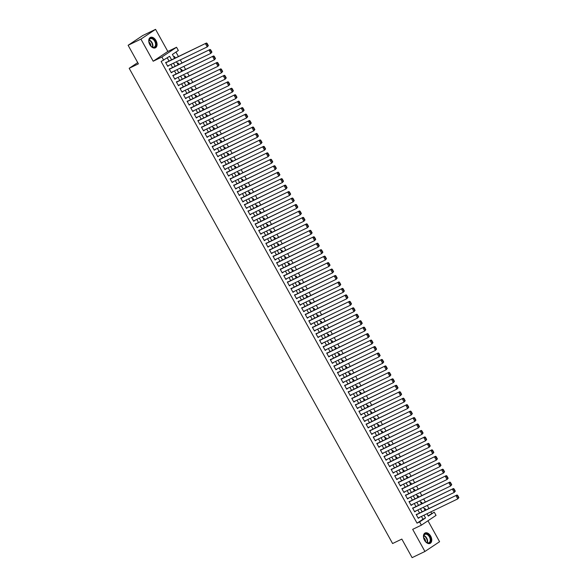 <?xml version="1.0" encoding="UTF-8"?>
<svg xmlns="http://www.w3.org/2000/svg" width="587" height="587" viewBox="0 0 587 587"><rect width="100%" height="100%" fill="white"/><g stroke="black" fill="none" stroke-linecap="round" stroke-linejoin="round"><path stroke-width="0.88" d="M430.689 536.136A5.775 3.691 64.3 0 0 425.098 532.996A5.775 3.691 64.3 0 0 424.518 540.253A5.775 3.691 64.3 0 0 430.11 543.393A5.775 3.691 64.3 0 0 430.689 536.136M155.988 40.569A5.775 3.691 64.3 0 0 150.397 37.421A5.775 3.691 64.3 0 0 149.817 44.678A5.775 3.691 64.3 0 0 155.408 47.826A5.775 3.691 64.3 0 0 155.988 40.569M428.121 515.775L434.248 512.165L436.038 515.393L421.393 525.152L419.602 521.924L425.538 517.969L423.997 515.188M137.71 62.611L129.177 68.297L392.6 543.533L401.831 539.086L412.118 557.65L424.937 551.472L439.582 541.713L427.974 520.772M129.177 68.297L138.4 63.851L128.113 45.287L142.758 35.528L155.57 29.35L140.931 39.109L153.185 61.224L161.902 57.027L176.548 47.261L178.338 50.489L172.402 54.452L174.581 58.384M153.185 61.224L167.831 51.465L155.57 29.35M167.831 51.465L176.548 47.261M431.687 513.405L430.843 511.886M428.972 508.511L427.263 505.429M425.392 502.054L423.682 498.972M421.818 495.597L420.109 492.515M418.238 489.14L416.528 486.058M414.657 482.683L412.947 479.601M411.076 476.226L409.366 473.144M407.495 469.769L405.786 466.687M403.922 463.312L402.212 460.23M400.341 456.855L398.632 453.773M396.761 450.398L395.051 447.316M393.18 443.941L391.47 440.859M389.607 437.484L387.897 434.402M386.026 431.027L384.316 427.945M382.445 424.57L380.736 421.488M378.864 418.113L377.155 415.031M375.284 411.656L373.574 408.574M371.71 405.199L370.001 402.117M368.13 398.749L366.42 395.66M364.549 392.292L362.839 389.203M360.968 385.835L359.259 382.746M357.388 379.378L355.678 376.289M353.814 372.921L352.105 369.832M350.234 366.464L348.524 363.375M346.653 360.007L344.943 356.918M343.072 353.55L341.363 350.461M339.491 347.093L337.782 344.004M335.918 340.636L334.208 337.547M332.337 334.179L330.628 331.09M328.757 327.722L327.047 324.633M325.176 321.265L323.466 318.176M321.603 314.808L319.886 311.719M318.022 308.351L316.312 305.262M314.441 301.894L312.732 298.805M310.861 295.437L309.151 292.348M307.28 288.98L305.57 285.891M303.706 282.523L301.997 279.434M300.126 276.066L298.416 272.977M296.545 269.609L294.835 266.52M292.964 263.152L291.255 260.063M289.384 256.695L287.674 253.606M285.81 250.238L284.101 247.149M282.23 243.781L280.52 240.692M278.649 237.324L276.939 234.235M275.068 230.867L273.359 227.778M271.488 224.41L269.778 221.321M267.914 217.953L266.204 214.864M264.333 211.496L262.624 208.407M260.753 205.039L259.043 201.95M257.172 198.582L255.462 195.493M253.591 192.125L251.882 189.036M250.018 185.668L248.308 182.579M246.437 179.211L244.728 176.122M242.857 172.754L241.147 169.665M239.276 166.297L237.566 163.208M235.703 159.84L233.993 156.751M232.122 153.383L230.412 150.294M228.541 146.926L226.831 143.837M224.96 140.469L223.251 137.38M221.38 134.012L219.67 130.923M217.806 127.555L216.097 124.466M214.226 121.098L212.516 118.009M210.645 114.641L208.935 111.552M207.064 108.184L205.355 105.095M203.484 101.727L201.774 98.638M199.91 95.27L198.201 92.181M196.329 88.813L194.62 85.724M192.749 82.356L191.039 79.267M189.168 75.899L187.458 72.81M185.587 69.442L183.878 66.353M182.014 62.985L180.304 59.896M178.433 56.528L175.968 52.074M128.113 45.287L140.931 39.109M417.32 514.131L416.146 514.469L418.296 518.343L419.184 517.507M413.74 507.674L412.573 508.012L414.716 511.886L415.611 511.05M410.159 501.217L408.992 501.555L411.142 505.429L412.03 504.593M406.578 494.76L405.412 495.098L407.561 498.972L408.449 498.136M403.005 488.303L401.831 488.641L403.981 492.515L404.869 491.679M399.424 481.846L398.257 482.184L400.4 486.058L401.295 485.222M395.843 475.389L394.677 475.727L396.819 479.601L397.715 478.765M392.263 468.932L391.096 469.27L393.246 473.144L394.134 472.308M388.682 462.475L387.515 462.813L389.665 466.687L390.553 465.851M385.109 456.018L383.935 456.356L386.085 460.23L386.972 459.394M381.528 449.561L380.361 449.899L382.504 453.773L383.399 452.937M377.947 443.104L376.781 443.442L378.923 447.316L379.818 446.48M374.367 436.647L373.2 436.985L375.35 440.859L376.238 440.023M370.786 430.19L369.619 430.528L371.769 434.402L372.657 433.566M367.213 423.733L366.039 424.071L368.188 427.945L369.076 427.109M363.632 417.276L362.465 417.614L364.608 421.488L365.503 420.652M360.051 410.819L358.884 411.157L361.034 415.031L361.922 414.195M356.47 404.362L355.304 404.7L357.454 408.574L358.341 407.738M352.89 397.905L351.723 398.243L353.873 402.117L354.761 401.281M349.316 391.448L348.142 391.786L350.292 395.66L351.18 394.824M345.736 384.991L344.569 385.329L346.712 389.203L347.607 388.367M342.155 378.534L340.988 378.872L343.138 382.746L344.026 381.91M338.574 372.077L337.408 372.415L339.557 376.289L340.445 375.453M335.001 365.62L333.827 365.958L335.977 369.832L336.865 368.996M331.42 359.163L330.254 359.501L332.396 363.375L333.291 362.539M327.839 352.706L326.673 353.044L328.815 356.918L329.711 356.082M324.259 346.249L323.092 346.587L325.242 350.461L326.13 349.625M320.678 339.792L319.511 340.13L321.661 344.004L322.549 343.168M317.105 333.335L315.931 333.673L318.081 337.547L318.968 336.711M313.524 326.878L312.357 327.216L314.5 331.09L315.395 330.254M309.943 320.421L308.777 320.759L310.919 324.633L311.814 323.797M306.363 313.964L305.196 314.302L307.346 318.176L308.234 317.34M302.782 307.507L301.615 307.845L303.765 311.719L304.653 310.883M299.209 301.05L298.035 301.388L300.184 305.262L301.072 304.426M295.628 294.593L294.461 294.931L296.604 298.805L297.499 297.969M292.047 288.136L290.881 288.474L293.023 292.348L293.918 291.512M288.466 281.679L287.3 282.017L289.45 285.891L290.338 285.055M284.886 275.222L283.719 275.56L285.869 279.434L286.757 278.598M281.312 268.765L280.138 269.103L282.288 272.977L283.176 272.141M277.732 262.308L276.565 262.646L278.708 266.52L279.603 265.684M274.151 255.851L272.984 256.189L275.134 260.063L276.022 259.227M270.57 249.394L269.404 249.732L271.554 253.606L272.441 252.77M266.997 242.937L265.823 243.275L267.973 247.149L268.861 246.313M263.416 236.48L262.242 236.818L264.392 240.692L265.28 239.856M259.836 230.023L258.669 230.361L260.811 234.235L261.707 233.399M256.255 223.566L255.088 223.904L257.238 227.778L258.126 226.942M252.674 217.109L251.507 217.447L253.657 221.321L254.545 220.485M249.101 210.652L247.927 210.99L250.077 214.864L250.965 214.028M245.52 204.195L244.353 204.533L246.496 208.407L247.391 207.571M241.939 197.738L240.773 198.076L242.915 201.95L243.81 201.114M238.359 191.281L237.192 191.619L239.342 195.493L240.23 194.657M234.778 184.824L233.611 185.162L235.761 189.036L236.649 188.2M231.205 178.367L230.031 178.705L232.181 182.579L233.068 181.743M227.624 171.91L226.457 172.248L228.6 176.122L229.495 175.286M224.043 165.453L222.877 165.791L225.019 169.665L225.914 168.829M220.463 158.996L219.296 159.334L221.446 163.208L222.334 162.372M216.882 152.539L215.715 152.877L217.865 156.751L218.753 155.915M213.308 146.082L212.134 146.42L214.284 150.294L215.172 149.458M209.728 139.625L208.561 139.963L210.704 143.837L211.599 143.001M206.147 133.168L204.98 133.506L207.13 137.38L208.018 136.544M202.566 126.711L201.4 127.049L203.55 130.923L204.437 130.087M198.986 120.254L197.819 120.592L199.969 124.466L200.857 123.63M195.412 113.797L194.238 114.135L196.388 118.009L197.276 117.173M191.832 107.34L190.665 107.678L192.807 111.552L193.703 110.716M188.251 100.883L187.084 101.221L189.234 105.095L190.122 104.259M184.67 94.426L183.504 94.764L185.653 98.638L186.541 97.802M181.097 87.969L179.923 88.307L182.073 92.181L182.961 91.345M177.516 81.512L176.349 81.85L178.492 85.724L179.387 84.888M173.935 75.055L172.769 75.393L174.911 79.267L175.806 78.431M170.355 68.598L169.188 68.936L171.338 72.81L172.226 71.974M175.33 58.018L174.515 56.543L173.818 57.012M178.91 64.475L178.096 63L177.399 63.469M182.491 70.932L181.669 69.457L180.979 69.926M186.072 77.389L185.25 75.914L184.553 76.383M189.645 83.846L188.831 82.371L188.133 82.84M193.226 90.303L192.411 88.828L191.714 89.297M196.806 96.76L195.992 95.285L195.295 95.754M200.387 103.217L199.565 101.742L198.876 102.211M203.968 109.674L203.146 108.199L202.449 108.668M207.541 116.131L206.727 114.656L206.03 115.125M211.122 122.588L210.307 121.113L209.61 121.582M214.703 129.045L213.888 127.57L213.191 128.039M218.283 135.502L217.461 134.027L216.772 134.496M221.864 141.959L221.042 140.484L220.345 140.953M225.437 148.416L224.623 146.941L223.926 147.41M229.018 154.873L228.204 153.398L227.507 153.867M232.599 161.33L231.784 159.855L231.087 160.324M236.179 167.787L235.358 166.312L234.668 166.781M239.753 174.244L238.938 172.769L238.241 173.238M243.334 180.701L242.519 179.226L241.822 179.695M246.914 187.158L246.1 185.683L245.403 186.152M250.495 193.615L249.673 192.14L248.983 192.609M254.076 200.072L253.254 198.597L252.557 199.066M257.649 206.529L256.835 205.054L256.137 205.523M261.23 212.986L260.415 211.511L259.718 211.98M264.81 219.443L263.996 217.968L263.299 218.437M268.391 225.9L267.569 224.425L266.88 224.894M271.972 232.357L271.15 230.882L270.453 231.351M275.545 238.814L274.731 237.339L274.034 237.808M279.126 245.271L278.311 243.796L277.614 244.265M282.707 251.728L281.892 250.253L281.195 250.722M286.287 258.185L285.465 256.71L284.776 257.179M289.868 264.642L289.046 263.167L288.349 263.636M293.441 271.099L292.627 269.624L291.93 270.093M297.022 277.556L296.208 276.081L295.51 276.55M300.603 284.013L299.788 282.538L299.091 283.007M304.183 290.47L303.362 288.995L302.672 289.464M307.764 296.927L306.942 295.452L306.245 295.921M311.337 303.384L310.523 301.909L309.826 302.378M314.918 309.841L314.104 308.366L313.407 308.835M318.499 316.298L317.684 314.823L316.987 315.292M322.08 322.755L321.258 321.28L320.561 321.749M325.653 329.212L324.838 327.737L324.141 328.206M329.234 335.669L328.419 334.194L327.722 334.663M332.814 342.126L332 340.651L331.303 341.12M336.395 348.583L335.573 347.108L334.883 347.577M339.976 355.04L339.154 353.565L338.457 354.034M343.549 361.497L342.735 360.022L342.038 360.491M347.13 367.954L346.315 366.479L345.618 366.941M350.71 374.411L349.896 372.936L349.199 373.398M354.291 380.868L353.469 379.393L352.78 379.855M357.872 387.325L357.05 385.85L356.353 386.312M361.445 393.782L360.631 392.307L359.934 392.769M365.026 400.239L364.211 398.764L363.514 399.226M368.607 406.696L367.792 405.221L367.095 405.683M372.187 413.153L371.366 411.678L370.676 412.14M375.768 419.61L374.946 418.135L374.249 418.597M379.341 426.067L378.527 424.592L377.83 425.054M382.922 432.524L382.108 431.049L381.411 431.511M386.503 438.981L385.688 437.506L384.991 437.968M390.084 445.438L389.262 443.963L388.572 444.425M393.657 451.895L392.842 450.42L392.145 450.882M397.238 458.352L396.423 456.877L395.726 457.339M400.818 464.809L400.004 463.334L399.307 463.796M404.399 471.266L403.577 469.791L402.887 470.253M407.98 477.723L407.158 476.248L406.461 476.71M411.553 484.18L410.739 482.705L410.042 483.167M415.134 490.637L414.319 489.162L413.622 489.624M418.714 497.094L417.9 495.619L417.203 496.081M422.295 503.551L421.473 502.076L420.784 502.538M424.357 508.995L425.054 508.533L425.876 510.008M171.587 59.823L169.628 56.293L161.131 61.488L417.041 523.164L422.978 519.209L421.437 516.421M419.566 513.053L417.856 509.964M415.985 506.596L414.275 503.507M412.404 500.139L410.695 497.05M408.823 493.682L407.114 490.593M405.25 487.225L403.54 484.136M401.669 480.768L399.96 477.679M398.089 474.311L396.379 471.222M394.508 467.854L392.798 464.765M390.927 461.397L389.218 458.308M387.354 454.94L385.644 451.851M383.773 448.483L382.064 445.394M380.193 442.026L378.483 438.937M376.612 435.569L374.902 432.48M373.031 429.112L371.322 426.023M369.458 422.655L367.748 419.566M365.877 416.198L364.167 413.109M362.296 409.741L360.587 406.652M358.716 403.284L357.006 400.195M355.142 396.827L353.433 393.738M351.562 390.37L349.852 387.281M347.981 383.913L346.271 380.824M344.4 377.456L342.691 374.367M340.82 370.999L339.11 367.91M337.246 364.542L335.537 361.453M333.665 358.085L331.956 354.996M330.085 351.628L328.375 348.539M326.504 345.171L324.794 342.082M322.923 338.714L321.214 335.625M319.35 332.257L317.64 329.168M315.769 325.8L314.06 322.711M312.189 319.343L310.479 316.254M308.608 312.886L306.898 309.797M305.027 306.429L303.318 303.34M301.454 299.972L299.744 296.883M297.873 293.515L296.164 290.426M294.292 287.058L292.583 283.969M290.712 280.601L289.002 277.512M287.138 274.144L285.421 271.055M283.558 267.687L281.848 264.598M279.977 261.23L278.267 258.141M276.396 254.773L274.687 251.684M272.816 248.316L271.106 245.227M269.242 241.859L267.533 238.77M265.662 235.402L263.952 232.313M262.081 228.945L260.371 225.856M258.5 222.488L256.79 219.399M254.919 216.031L253.21 212.942M251.346 209.574L249.636 206.485M247.765 203.117L246.056 200.028M244.185 196.66L242.475 193.571M240.604 190.203L238.894 187.114M237.023 183.746L235.314 180.657M233.45 177.289L231.74 174.2M229.869 170.832L228.16 167.743M226.288 164.375L224.579 161.286M222.708 157.918L220.998 154.829M219.127 151.461L217.417 148.372M215.554 145.004L213.844 141.915M211.973 138.547L210.263 135.458M208.392 132.09L206.683 129.001M204.812 125.633L203.102 122.544M201.238 119.176L199.529 116.087M197.658 112.719L195.948 109.63M194.077 106.262L192.367 103.173M190.496 99.805L188.787 96.716M186.915 93.348L185.206 90.259M183.342 86.891L181.632 83.802M179.761 80.434L178.052 77.345M176.181 73.977L174.471 70.888M172.6 67.52L170.89 64.431M169.019 61.063L167.258 57.878M166.774 62.141L165.607 62.479L167.757 66.353L168.645 65.517M421.393 525.152L412.676 529.357L424.937 551.472M417.041 523.164L419.602 521.924M163.692 60.256L161.902 57.027M426.991 513.742L428.312 516.12L434.248 512.165M176.452 61.752L178.162 64.841M180.026 68.209L181.735 71.298M183.606 74.666L185.316 77.755M187.187 81.123L188.897 84.212M190.768 87.58L192.477 90.669M194.348 94.037L196.058 97.126M197.922 100.494L199.631 103.583M201.502 106.951L203.212 110.04M205.083 113.408L206.793 116.497M208.664 119.865L210.373 122.954M212.237 126.322L213.954 129.411M215.818 132.779L217.528 135.868M219.399 139.236L221.108 142.325M222.979 145.693L224.689 148.782M226.56 152.15L228.27 155.239M230.133 158.607L231.843 161.696M233.714 165.064L235.424 168.153M237.295 171.521L239.004 174.61M240.875 177.978L242.585 181.067M244.456 184.435L246.166 187.524M248.03 190.892L249.739 193.981M251.61 197.349L253.32 200.438M255.191 203.806L256.901 206.895M258.772 210.263L260.481 213.352M262.352 216.72L264.062 219.809M265.926 223.177L267.635 226.266M269.506 229.634L271.216 232.723M273.087 236.091L274.797 239.18M276.668 242.548L278.377 245.637M280.248 249.005L281.958 252.094M283.822 255.462L285.531 258.551M287.403 261.919L289.112 265.008M290.983 268.376L292.693 271.465M294.564 274.833L296.274 277.922M298.137 281.29L299.847 284.379M301.718 287.747L303.428 290.836M305.299 294.204L307.008 297.293M308.879 300.661L310.589 303.75M312.46 307.118L314.17 310.207M316.033 313.575L317.743 316.664M319.614 320.032L321.324 323.121M323.195 326.489L324.905 329.578M326.776 332.946L328.485 336.035M330.356 339.403L332.066 342.492M333.93 345.86L335.639 348.949M337.51 352.317L339.22 355.406M341.091 358.774L342.801 361.863M344.672 365.231L346.381 368.32M348.252 371.688L349.962 374.777M351.826 378.145L353.535 381.234M355.406 384.602L357.116 387.691M358.987 391.059L360.697 394.148M362.568 397.516L364.278 400.605M366.141 403.973L367.858 407.062M369.722 410.43L371.432 413.519M373.303 416.887L375.012 419.976M376.883 423.344L378.593 426.433M380.464 429.801L382.174 432.89M384.037 436.258L385.747 439.347M387.618 442.715L389.328 445.804M391.199 449.172L392.908 452.261M394.78 455.629L396.489 458.718M398.36 462.086L400.07 465.175M401.934 468.543L403.643 471.632M405.514 475L407.224 478.089M409.095 481.457L410.805 484.546M412.676 487.914L414.385 491.003M416.256 494.371L417.966 497.46M419.83 500.828L421.539 503.917M423.41 507.285L425.12 510.374M422.126 511.813L420.417 508.731M418.546 505.356L416.836 502.274M414.972 498.899L413.263 495.817M411.392 492.442L409.682 489.36M407.811 485.985L406.101 482.903M404.23 479.528L402.521 476.446M400.65 473.071L398.94 469.989M397.076 466.614L395.367 463.532M393.495 460.157L391.786 457.075M389.915 453.7L388.205 450.618M386.334 447.243L384.624 444.161M382.753 440.786L381.044 437.704M379.18 434.329L377.47 431.247M375.599 427.872L373.89 424.79M372.019 421.415L370.309 418.333M368.438 414.958L366.728 411.876M364.857 408.501L363.148 405.419M361.284 402.044L359.574 398.962M357.703 395.587L355.993 392.505M354.122 389.13L352.413 386.048M350.542 382.673L348.832 379.591M346.968 376.216L345.251 373.134M343.388 369.759L341.678 366.677M339.807 363.302L338.097 360.22M336.226 356.845L334.517 353.763M332.646 350.388L330.936 347.306M329.072 343.931L327.363 340.849M325.492 337.474L323.782 334.392M321.911 331.017L320.201 327.935M318.33 324.56L316.62 321.478M314.749 318.103L313.04 315.021M311.176 311.646L309.466 308.564M307.595 305.189L305.886 302.107M304.015 298.732L302.305 295.65M300.434 292.275L298.724 289.193M296.853 285.818L295.144 282.736M293.28 279.361L291.57 276.279M289.699 272.904L287.99 269.822M286.118 266.447L284.409 263.365M282.538 259.99L280.828 256.908M278.957 253.533L277.247 250.451M275.384 247.076L273.674 243.994M271.803 240.619L270.093 237.537M268.222 234.162L266.513 231.08M264.642 227.705L262.932 224.623M261.068 221.248L259.359 218.166M257.488 214.791L255.778 211.709M253.907 208.334L252.197 205.252M250.326 201.877L248.617 198.795M246.745 195.42L245.036 192.338M243.172 188.963L241.462 185.881M239.591 182.506L237.882 179.424M236.011 176.049L234.301 172.967M232.43 169.592L230.72 166.51M228.849 163.135L227.14 160.053M225.276 156.678L223.566 153.596M221.695 150.221L219.986 147.139M218.115 143.764L216.405 140.682M214.534 137.307L212.824 134.225M210.953 130.85L209.243 127.768M207.38 124.393L205.67 121.311M203.799 117.936L202.089 114.854M200.218 111.479L198.509 108.397M196.638 105.022L194.928 101.94M193.064 98.565L191.347 95.483M189.484 92.108L187.774 89.026M185.903 85.651L184.193 82.569M182.322 79.194L180.613 76.112M178.742 72.737L177.032 69.655M175.168 66.28L173.459 63.198M422.978 519.209L425.538 517.969M167.677 66.214L168.748 65.693M171.257 72.671L172.321 72.15M174.838 79.128L175.902 78.607M178.411 85.585L179.483 85.064M181.992 92.042L183.063 91.521M185.573 98.499L186.644 97.978M189.153 104.956L190.217 104.435M192.727 111.413L193.798 110.892M196.307 117.87L197.379 117.349M199.888 124.327L200.959 123.806M203.469 130.784L204.54 130.263M207.05 137.241L208.114 136.72M210.623 143.698L211.694 143.177M214.204 150.155L215.275 149.634M217.784 156.612L218.856 156.091M221.365 163.069L222.436 162.548M224.946 169.526L226.01 169.005M228.519 175.983L229.59 175.462M232.1 182.44L233.171 181.919M235.68 188.897L236.752 188.376M239.261 195.354L240.325 194.833M242.842 201.811L243.906 201.29M246.415 208.268L247.487 207.747M249.996 214.725L251.067 214.204M253.577 221.182L254.648 220.661M257.157 227.639L258.221 227.118M260.731 234.096L261.802 233.575M264.311 240.553L265.383 240.032M267.892 247.01L268.963 246.489M271.473 253.467L272.544 252.946M275.054 259.924L276.117 259.403M278.627 266.381L279.698 265.86M282.208 272.838L283.279 272.317M285.788 279.295L286.86 278.774M289.369 285.752L290.44 285.231M292.95 292.209L294.014 291.688M296.523 298.666L297.594 298.145M300.104 305.123L301.175 304.602M303.684 311.58L304.756 311.059M307.265 318.037L308.336 317.516M310.846 324.494L311.91 323.973M314.419 330.951L315.49 330.43M318 337.408L319.071 336.887M321.581 343.865L322.652 343.344M325.161 350.322L326.225 349.801M328.742 356.779L329.806 356.258M332.315 363.236L333.387 362.715M335.896 369.693L336.967 369.172M339.477 376.15L340.548 375.629M343.057 382.607L344.121 382.086M346.631 389.064L347.702 388.543M350.212 395.521L351.283 395M353.792 401.978L354.864 401.457M357.373 408.435L358.444 407.914M360.954 414.892L362.018 414.371M364.527 421.349L365.598 420.828M368.108 427.806L369.179 427.285M371.688 434.263L372.76 433.742M375.269 440.72L376.34 440.199M378.85 447.177L379.914 446.656M382.423 453.634L383.494 453.113M386.004 460.091L387.075 459.57M389.585 466.548L390.656 466.027M393.165 473.005L394.229 472.484M396.746 479.462L397.81 478.941M400.319 485.919L401.391 485.398M403.9 492.376L404.971 491.855M407.481 498.833L408.552 498.312M411.061 505.29L412.125 504.769M414.635 511.747L415.706 511.226M418.215 518.204L419.287 517.683M165.791 62.802L206.455 43.012L165.71 62.662M208.348 45.639L207.255 46.901L205.465 43.673L206.697 43.643L207.952 45.903L208.348 45.639L207.094 43.379L206.697 43.643M167.574 66.03L207.255 46.901L207.952 45.903M206.455 43.012L207.094 43.379M149.824 44.605A4.997 3.192 -115.7 0 1 148.9 41.472A4.997 3.192 -115.7 0 1 151.101 38.118A4.997 3.192 -115.7 0 1 155.166 41.039A4.997 3.192 -115.7 0 1 155.496 46.6A4.997 3.192 -115.7 0 1 151.307 46.476A4.997 3.192 -115.7 0 1 149.824 44.605M151.226 46.402A4.623 2.957 64.3 0 0 154.249 47.114A4.623 2.957 64.3 0 0 154.711 41.295A4.623 2.957 64.3 0 0 150.228 38.779A4.623 2.957 64.3 0 0 148.9 41.589M150.859 46.043A3.295 2.106 64.3 0 0 150.257 43.577A3.295 2.106 64.3 0 0 148.959 42.095M155.019 47.973A5.738 3.669 64.3 0 0 155.562 40.774A5.738 3.669 64.3 0 0 150.037 37.641M423.763 535.513A4.997 3.192 -115.7 0 1 428.297 534.676A4.997 3.192 -115.7 0 1 430.623 541.28A4.997 3.192 -115.7 0 1 426.008 542.05A4.997 3.192 -115.7 0 1 423.601 537.046A4.997 3.192 -115.7 0 1 423.763 535.513M425.927 541.977A4.623 2.957 64.3 0 0 428.943 542.682A4.623 2.957 64.3 0 0 430.11 541.192A4.623 2.957 64.3 0 0 428.87 536.041A4.623 2.957 64.3 0 0 424.929 534.353A4.623 2.957 64.3 0 0 423.763 535.85A4.623 2.957 64.3 0 0 423.601 537.156M425.56 541.618A3.295 2.106 64.3 0 0 423.66 537.663M429.721 543.547A5.738 3.669 64.3 0 0 431.129 541.706A5.738 3.669 64.3 0 0 429.611 535.344A5.738 3.669 64.3 0 0 424.739 533.216M169.364 69.259L210.036 49.469L169.283 69.119M211.929 52.096L210.836 53.358L209.045 50.13L210.278 50.1L211.533 52.36L211.929 52.096L210.674 49.836L210.278 50.1M171.155 72.487L210.836 53.358L211.533 52.36M210.036 49.469L210.674 49.836M172.945 75.716L213.617 55.926L172.864 75.576M215.502 58.553L214.416 59.815L212.626 56.587L213.859 56.557L215.106 58.817L215.502 58.553L214.255 56.293L213.859 56.557M174.735 78.944L214.416 59.815L215.106 58.817M213.617 55.926L214.255 56.293M176.526 82.173L217.19 62.383L176.445 82.033M219.083 65.01L217.997 66.272L216.207 63.044L217.432 63.014L218.687 65.274L219.083 65.01L217.828 62.75L217.432 63.014M178.316 85.401L217.997 66.272L218.687 65.274M217.19 62.383L217.828 62.75M180.106 88.63L220.771 68.84L180.026 88.49M222.664 71.467L221.57 72.729L219.78 69.501L221.013 69.471L222.268 71.731L222.664 71.467L221.409 69.207L221.013 69.471M181.897 91.858L221.57 72.729L222.268 71.731M220.771 68.84L221.409 69.207M183.68 95.087L224.351 75.297L183.606 94.947M226.244 77.924L225.151 79.186L223.361 75.958L224.594 75.928L225.848 78.188L226.244 77.924L224.99 75.664L224.594 75.928M185.47 98.315L225.151 79.186L225.848 78.188M224.351 75.297L224.99 75.664M187.26 101.544L227.932 81.754L187.18 101.404M229.825 84.381L228.732 85.643L226.942 82.415L228.174 82.385L229.429 84.645L229.825 84.381L228.57 82.121L228.174 82.385M189.051 104.772L228.732 85.643L229.429 84.645M227.932 81.754L228.57 82.121M190.841 108.001L231.513 88.211L190.76 107.861M233.399 90.838L232.313 92.1L230.522 88.872L231.755 88.842L233.002 91.102L233.399 90.838L232.151 88.578L231.755 88.842M192.631 111.229L232.313 92.1L233.002 91.102M231.513 88.211L232.151 88.578M194.422 114.458L235.086 94.668L194.341 114.318M236.979 97.295L235.886 98.557L234.103 95.329L235.328 95.299L236.583 97.559L236.979 97.295L235.725 95.035L235.328 95.299M196.212 117.686L235.886 98.557L236.583 97.559M235.086 94.668L235.725 95.035M198.002 120.915L238.667 101.125L197.922 120.775M240.56 103.752L239.467 105.014L237.676 101.786L238.909 101.756L240.164 104.016L240.56 103.752L239.305 101.492L238.909 101.756M199.793 124.143L239.467 105.014L240.164 104.016M238.667 101.125L239.305 101.492M201.576 127.372L242.248 107.582L201.502 127.232M244.141 110.209L243.047 111.471L241.257 108.243L242.49 108.213L243.744 110.473L244.141 110.209L242.886 107.949L242.49 108.213M203.366 130.6L243.047 111.471L243.744 110.473M242.248 107.582L242.886 107.949M205.157 133.829L245.828 114.039L205.076 133.689M247.714 116.666L246.628 117.928L244.838 114.7L246.07 114.67L247.325 116.93L247.714 116.666L246.467 114.406L246.07 114.67M206.947 137.057L246.628 117.928L247.325 116.93M245.828 114.039L246.467 114.406M208.737 140.286L249.409 120.496L208.656 140.146M251.295 123.123L250.209 124.385L248.418 121.157L249.651 121.127L250.898 123.387L251.295 123.123L250.047 120.863L249.651 121.127M210.528 143.514L250.209 124.385L250.898 123.387M249.409 120.496L250.047 120.863M212.318 146.743L252.982 126.953L212.237 146.603M254.875 129.58L253.782 130.842L251.999 127.614L253.224 127.584L254.479 129.844L254.875 129.58L253.621 127.32L253.224 127.584M214.108 149.971L253.782 130.842L254.479 129.844M252.982 126.953L253.621 127.32M215.899 153.2L256.563 133.41L215.818 153.06M258.456 136.037L257.363 137.299L255.572 134.071L256.805 134.041L258.06 136.301L258.456 136.037L257.201 133.777L256.805 134.041M217.682 156.428L257.363 137.299L258.06 136.301M256.563 133.41L257.201 133.777M219.472 159.657L260.144 139.867L219.399 159.517M262.037 142.494L260.944 143.756L259.153 140.528L260.386 140.498L261.641 142.758L262.037 142.494L260.782 140.234L260.386 140.498M221.262 162.885L260.944 143.756L261.641 142.758M260.144 139.867L260.782 140.234M223.053 166.114L263.724 146.324L222.972 165.974M265.61 148.951L264.524 150.213L262.734 146.985L263.967 146.955L265.214 149.215L265.61 148.951L264.363 146.691L263.967 146.955M224.843 169.342L264.524 150.213L265.214 149.215M263.724 146.324L264.363 146.691M226.633 172.571L267.305 152.781L226.553 172.431M269.191 155.408L268.105 156.67L266.315 153.442L267.547 153.412L268.795 155.665L269.191 155.408L267.943 153.148L267.547 153.412M228.424 175.799L268.105 156.67L268.795 155.665M267.305 152.781L267.943 153.148M230.214 179.028L270.878 159.238L230.133 178.888M272.772 161.865L271.678 163.127L269.888 159.899L271.121 159.862L272.375 162.122L272.772 161.865L271.517 159.605L271.121 159.862M232.004 182.256L271.678 163.127L272.375 162.122M270.878 159.238L271.517 159.605M233.795 185.485L274.459 165.695L233.714 185.345M276.352 168.322L275.259 169.584L273.469 166.356L274.701 166.319L275.956 168.579L276.352 168.322L275.098 166.062L274.701 166.319M235.578 188.713L275.259 169.584L275.956 168.579M274.459 165.695L275.098 166.062M237.368 191.942L278.04 172.152L237.287 191.802M279.933 174.779L278.84 176.041L277.049 172.813L278.282 172.776L279.537 175.036L279.933 174.779L278.678 172.519L278.282 172.776M239.158 195.17L278.84 176.041L279.537 175.036M278.04 172.152L278.678 172.519M240.949 198.399L281.621 178.609L240.868 198.259M283.506 181.236L282.42 182.498L280.63 179.27L281.863 179.233L283.11 181.493L283.506 181.236L282.259 178.976L281.863 179.233M242.739 201.627L282.42 182.498L283.11 181.493M281.621 178.609L282.259 178.976M244.53 204.856L285.201 185.066L244.449 204.716M287.087 187.693L286.001 188.955L284.211 185.727L285.443 185.69L286.691 187.95L287.087 187.693L285.832 185.433L285.443 185.69M246.32 208.084L286.001 188.955L286.691 187.95M285.201 185.066L285.832 185.433M248.11 211.313L288.775 191.523L248.03 211.173M290.668 194.15L289.574 195.412L287.784 192.184L289.017 192.147L290.272 194.407L290.668 194.15L289.413 191.89L289.017 192.147M249.901 214.541L289.574 195.412L290.272 194.407M288.775 191.523L289.413 191.89M251.684 217.77L292.355 197.98L251.61 217.63M294.248 200.607L293.155 201.869L291.365 198.641L292.597 198.604L293.852 200.864L294.248 200.607L292.994 198.347L292.597 198.604M253.474 220.998L293.155 201.869L293.852 200.864M292.355 197.98L292.994 198.347M255.264 224.227L295.936 204.437L255.184 224.087M297.829 207.064L296.736 208.326L294.945 205.098L296.178 205.061L297.433 207.321L297.829 207.064L296.574 204.804L296.178 205.061M257.055 227.455L296.736 208.326L297.433 207.321M295.936 204.437L296.574 204.804M258.845 230.684L299.517 210.894L258.764 230.544M301.402 213.521L300.317 214.783L298.526 211.555L299.759 211.518L301.006 213.778L301.402 213.521L300.155 211.261L299.759 211.518M260.635 233.912L300.317 214.783L301.006 213.778M299.517 210.894L300.155 211.261M262.426 237.141L303.09 217.351L262.345 237.001M304.983 219.978L303.89 221.24L302.107 218.012L303.332 217.975L304.587 220.235L304.983 219.978L303.728 217.718L303.332 217.975M264.216 240.369L303.89 221.24L304.587 220.235M303.09 217.351L303.728 217.718M266.006 243.598L306.671 223.808L265.926 243.458M308.564 226.435L307.471 227.697L305.68 224.469L306.913 224.432L308.168 226.692L308.564 226.435L307.309 224.175L306.913 224.432M267.797 246.826L307.471 227.697L308.168 226.692M306.671 223.808L307.309 224.175M269.58 250.055L310.252 230.265L269.506 249.915M312.145 232.892L311.051 234.154L309.261 230.926L310.494 230.889L311.748 233.149L312.145 232.892L310.89 230.632L310.494 230.889M271.37 253.283L311.051 234.154L311.748 233.149M310.252 230.265L310.89 230.632M273.16 256.512L313.832 236.722L273.08 256.372M315.725 239.349L314.632 240.611L312.842 237.383L314.074 237.346L315.329 239.606L315.725 239.349L314.471 237.089L314.074 237.346M274.951 259.74L314.632 240.611L315.329 239.606M313.832 236.722L314.471 237.089M276.741 262.969L317.413 243.179L276.66 262.829M319.299 245.806L318.213 247.068L316.422 243.84L317.655 243.803L318.902 246.063L319.299 245.806L318.051 243.546L317.655 243.803M278.531 266.197L318.213 247.068L318.902 246.063M317.413 243.179L318.051 243.546M280.322 269.426L320.986 249.636L280.241 269.286M322.879 252.263L321.786 253.525L320.003 250.297L321.228 250.26L322.483 252.52L322.879 252.263L321.625 250.003L321.228 250.26M282.112 272.654L321.786 253.525L322.483 252.52M320.986 249.636L321.625 250.003M283.903 275.883L324.567 256.093L283.822 275.743M326.46 258.72L325.367 259.982L323.576 256.754L324.809 256.717L326.064 258.977L326.46 258.72L325.205 256.46L324.809 256.717M285.693 279.111L325.367 259.982L326.064 258.977M324.567 256.093L325.205 256.46M287.476 282.34L328.148 262.55L287.403 282.2M330.041 265.177L328.947 266.439L327.157 263.211L328.39 263.174L329.645 265.434L330.041 265.177L328.786 262.917L328.39 263.174M289.266 285.568L328.947 266.439L329.645 265.434M328.148 262.55L328.786 262.917M291.057 288.797L331.728 269.007L290.976 288.657M333.614 271.634L332.528 272.896L330.738 269.668L331.971 269.631L333.225 271.891L333.614 271.634L332.367 269.374L331.971 269.631M292.847 292.025L332.528 272.896L333.225 271.891M331.728 269.007L332.367 269.374M294.637 295.254L335.309 275.464L294.557 295.114M337.195 278.091L336.109 279.353L334.319 276.125L335.551 276.088L336.799 278.348L337.195 278.091L335.947 275.831L335.551 276.088M296.428 298.482L336.109 279.353L336.799 278.348M335.309 275.464L335.947 275.831M298.218 301.711L338.882 281.921L298.137 301.571M340.776 284.548L339.682 285.81L337.899 282.582L339.125 282.545L340.379 284.805L340.776 284.548L339.521 282.288L339.125 282.545M300.008 304.939L339.682 285.81L340.379 284.805M338.882 281.921L339.521 282.288M301.799 308.168L342.463 288.378L301.718 308.028M344.356 291.005L343.263 292.267L341.473 289.039L342.705 289.002L343.96 291.262L344.356 291.005L343.102 288.745L342.705 289.002M303.582 311.396L343.263 292.267L343.96 291.262M342.463 288.378L343.102 288.745M305.372 314.625L346.044 294.835L305.291 314.485M347.937 297.455L346.844 298.724L345.053 295.496L346.286 295.459L347.541 297.719L347.937 297.455L346.682 295.202L346.286 295.459M307.162 317.853L346.844 298.724L347.541 297.719M346.044 294.835L346.682 295.202M308.953 321.082L349.625 301.292L308.872 320.942M351.51 303.912L350.424 305.181L348.634 301.953L349.867 301.916L351.114 304.176L351.51 303.912L350.263 301.652L349.867 301.916M310.743 324.31L350.424 305.181L351.114 304.176M349.625 301.292L350.263 301.652M312.533 327.539L353.205 307.749L312.453 327.399M355.091 310.369L354.005 311.638L352.215 308.41L353.447 308.373L354.695 310.633L355.091 310.369L353.836 308.109L353.447 308.373M314.324 330.767L354.005 311.638L354.695 310.633M353.205 307.749L353.836 308.109M316.114 333.996L356.779 314.206L316.033 333.856M358.672 316.826L357.578 318.095L355.788 314.867L357.021 314.83L358.275 317.09L358.672 316.826L357.417 314.566L357.021 314.83M317.905 337.224L357.578 318.095L358.275 317.09M356.779 314.206L357.417 314.566M319.695 340.453L360.359 320.663L319.614 340.313M362.252 323.283L361.159 324.552L359.369 321.324L360.601 321.287L361.856 323.547L362.252 323.283L360.998 321.023L360.601 321.287M321.478 343.681L361.159 324.552L361.856 323.547M360.359 320.663L360.998 321.023M323.268 346.91L363.94 327.12L323.188 346.77M365.833 329.74L364.74 331.009L362.949 327.781L364.182 327.744L365.437 330.004L365.833 329.74L364.578 327.48L364.182 327.744M325.059 350.138L364.74 331.009L365.437 330.004M363.94 327.12L364.578 327.48M326.849 353.367L367.521 333.577L326.768 353.227M369.406 336.197L368.32 337.466L366.53 334.238L367.763 334.201L369.01 336.461L369.406 336.197L368.159 333.937L367.763 334.201M328.639 356.595L368.32 337.466L369.01 336.461M367.521 333.577L368.159 333.937M330.43 359.824L371.094 340.034L330.349 359.684M372.987 342.654L371.901 343.923L370.111 340.695L371.336 340.658L372.591 342.918L372.987 342.654L371.732 340.394L371.336 340.658M332.22 363.052L371.901 343.923L372.591 342.918M371.094 340.034L371.732 340.394M334.01 366.281L374.675 346.491L333.93 366.141M376.568 349.111L375.475 350.38L373.684 347.152L374.917 347.115L376.172 349.375L376.568 349.111L375.313 346.851L374.917 347.115M335.801 369.509L375.475 350.38L376.172 349.375M374.675 346.491L375.313 346.851M337.584 372.738L378.255 352.948L337.51 372.598M380.149 355.568L379.055 356.837L377.265 353.609L378.498 353.572L379.752 355.832L380.149 355.568L378.894 353.308L378.498 353.572M339.374 375.966L379.055 356.837L379.752 355.832M378.255 352.948L378.894 353.308M341.164 379.195L381.836 359.405L341.084 379.055M383.729 362.025L382.636 363.294L380.846 360.066L382.078 360.029L383.333 362.289L383.729 362.025L382.475 359.765L382.078 360.029M342.955 382.423L382.636 363.294L383.333 362.289M381.836 359.405L382.475 359.765M344.745 385.652L385.417 365.862L344.664 385.512M387.303 368.482L386.217 369.751L384.426 366.523L385.659 366.486L386.906 368.746L387.303 368.482L386.055 366.222L385.659 366.486M346.535 388.88L386.217 369.751L386.906 368.746M385.417 365.862L386.055 366.222M348.326 392.109L388.99 372.319L348.245 391.969M390.883 374.939L389.79 376.208L388.007 372.98L389.232 372.943L390.487 375.203L390.883 374.939L389.629 372.679L389.232 372.943M350.116 395.337L389.79 376.208L390.487 375.203M388.99 372.319L389.629 372.679M351.907 398.566L392.571 378.776L351.826 398.426M394.464 381.396L393.371 382.665L391.58 379.437L392.813 379.4L394.068 381.66L394.464 381.396L393.209 379.136L392.813 379.4M353.697 401.794L393.371 382.665L394.068 381.66M392.571 378.776L393.209 379.136M355.48 405.023L396.152 385.233L355.406 404.883M398.045 387.853L396.951 389.122L395.161 385.894L396.394 385.857L397.648 388.117L398.045 387.853L396.79 385.593L396.394 385.857M357.27 408.251L396.951 389.122L397.648 388.117M396.152 385.233L396.79 385.593M359.061 411.48L399.732 391.69L358.98 411.34M401.618 394.31L400.532 395.579L398.742 392.351L399.974 392.314L401.229 394.574L401.618 394.31L400.371 392.05L399.974 392.314M360.851 414.708L400.532 395.579L401.229 394.574M399.732 391.69L400.371 392.05M362.641 417.937L403.313 398.147L362.561 417.797M405.199 400.767L404.113 402.036L402.322 398.808L403.555 398.771L404.803 401.031L405.199 400.767L403.951 398.507L403.555 398.771M364.432 421.165L404.113 402.036L404.803 401.031M403.313 398.147L403.951 398.507M366.222 424.394L406.886 404.604L366.141 424.254M408.779 407.224L407.686 408.493L405.903 405.265L407.129 405.228L408.383 407.488L408.779 407.224L407.525 404.964L407.129 405.228M368.012 427.622L407.686 408.493L408.383 407.488M406.886 404.604L407.525 404.964M369.803 430.851L410.467 411.061L369.722 430.711M412.36 413.681L411.267 414.95L409.477 411.722L410.709 411.685L411.964 413.945L412.36 413.681L411.105 411.421L410.709 411.685M371.586 434.079L411.267 414.95L411.964 413.945M410.467 411.061L411.105 411.421M373.376 437.308L414.048 417.518L373.303 437.168M415.941 420.138L414.848 421.407L413.057 418.179L414.29 418.142L415.545 420.402L415.941 420.138L414.686 417.878L414.29 418.142M375.166 440.536L414.848 421.407L415.545 420.402M414.048 417.518L414.686 417.878M376.957 443.765L417.628 423.975L376.876 443.625M419.514 426.595L418.428 427.864L416.638 424.636L417.871 424.599L419.118 426.859L419.514 426.595L418.267 424.335L417.871 424.599M378.747 446.993L418.428 427.864L419.118 426.859M417.628 423.975L418.267 424.335M380.537 450.222L421.209 430.432L380.457 450.082M423.095 433.052L422.009 434.321L420.219 431.093L421.451 431.056L422.699 433.316L423.095 433.052L421.848 430.792L421.451 431.056M382.328 453.45L422.009 434.321L422.699 433.316M421.209 430.432L421.848 430.792M384.118 456.679L424.783 436.889L384.037 456.539M426.676 439.509L425.582 440.778L423.792 437.55L425.025 437.513L426.279 439.773L426.676 439.509L425.421 437.249L425.025 437.513M385.908 459.907L425.582 440.778L426.279 439.773M424.783 436.889L425.421 437.249M387.699 463.136L428.363 443.346L387.618 462.996M430.256 445.966L429.163 447.235L427.373 444.007L428.605 443.97L429.86 446.23L430.256 445.966L429.002 443.706L428.605 443.97M389.482 466.364L429.163 447.235L429.86 446.23M428.363 443.346L429.002 443.706M391.272 469.593L431.944 449.803L391.191 469.453M433.837 452.423L432.744 453.692L430.953 450.464L432.186 450.427L433.441 452.687L433.837 452.423L432.582 450.163L432.186 450.427M393.063 472.821L432.744 453.692L433.441 452.687M431.944 449.803L432.582 450.163M394.853 476.05L435.525 456.26L394.772 475.91M437.41 458.88L436.324 460.149L434.534 456.921L435.767 456.884L437.014 459.144L437.41 458.88L436.163 456.62L435.767 456.884M396.643 479.278L436.324 460.149L437.014 459.144M435.525 456.26L436.163 456.62M398.434 482.507L439.105 462.717L398.353 482.367M440.991 465.337L439.905 466.606L438.115 463.378L439.347 463.341L440.595 465.601L440.991 465.337L439.736 463.077L439.347 463.341M400.224 485.735L439.905 466.606L440.595 465.601M439.105 462.717L439.736 463.077M402.014 488.964L442.679 469.174L401.934 488.824M444.572 471.794L443.478 473.063L441.688 469.835L442.921 469.798L444.176 472.058L444.572 471.794L443.317 469.534L442.921 469.798M403.805 492.192L443.478 473.063L444.176 472.058M442.679 469.174L443.317 469.534M405.588 495.421L446.259 475.631L405.514 495.281M448.152 478.251L447.059 479.52L445.269 476.292L446.502 476.255L447.756 478.515L448.152 478.251L446.898 475.991L446.502 476.255M407.378 498.649L447.059 479.52L447.756 478.515M446.259 475.631L446.898 475.991M409.168 501.878L449.84 482.088L409.088 501.738M451.733 484.708L450.64 485.977L448.85 482.749L450.082 482.712L451.337 484.972L451.733 484.708L450.478 482.448L450.082 482.712M410.959 505.106L450.64 485.977L451.337 484.972M449.84 482.088L450.478 482.448M412.749 508.335L453.421 488.545L412.668 508.195M455.307 491.165L454.221 492.434L452.43 489.206L453.663 489.169L454.91 491.429L455.307 491.165L454.059 488.905L453.663 489.169M414.539 511.563L454.221 492.434L454.91 491.429M453.421 488.545L454.059 488.905M416.33 514.792L456.994 495.002L416.249 514.652M458.887 497.622L457.794 498.891L456.011 495.663L457.236 495.626L458.491 497.886L458.887 497.622L457.633 495.362L457.236 495.626M418.12 518.02L457.794 498.891L458.491 497.886M456.994 495.002L457.633 495.362M149.164 39.982A4.623 2.957 -115.7 0 1 152.04 42.587A4.623 2.957 -115.7 0 1 152.642 47.195M152.334 47.085A4.476 2.862 64.3 0 0 151.703 42.763A4.476 2.862 64.3 0 0 149.061 40.29M423.865 535.557A4.623 2.957 -115.7 0 1 427.439 542.476A4.623 2.957 -115.7 0 1 427.343 542.77M427.035 542.659A4.476 2.862 64.3 0 0 427.087 542.513A4.476 2.862 64.3 0 0 423.763 535.865"/></g></svg>
